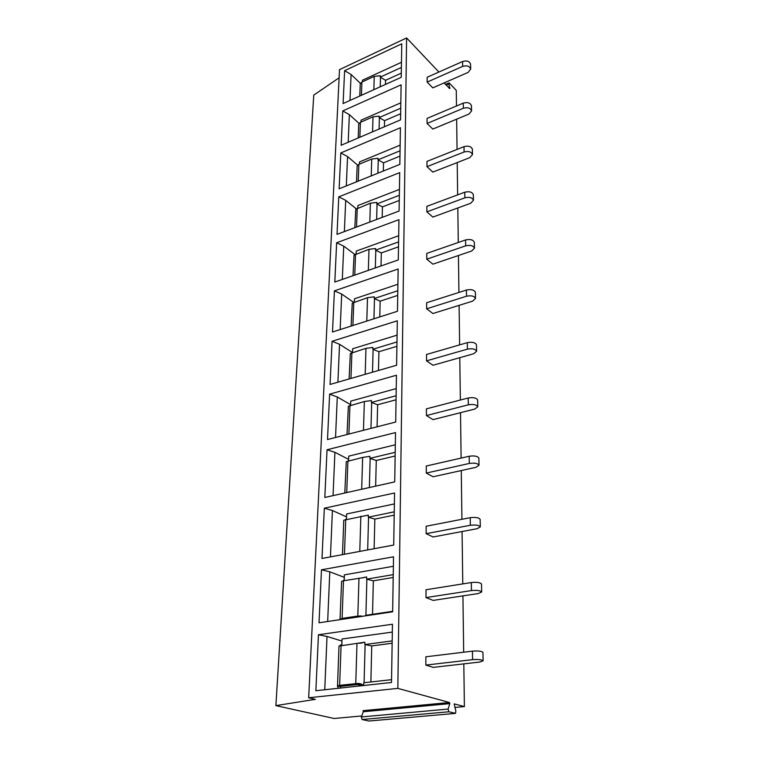 <?xml version="1.0" encoding="UTF-8"?>
<svg xmlns="http://www.w3.org/2000/svg" width="759" height="759" viewBox="0 0 759 759"><rect width="100%" height="100%" fill="white"/><g stroke="black" fill="none" stroke-linecap="round" stroke-linejoin="round"><path stroke-width="1.14" d="M361.73 715.965L334.093 718.488L275.878 705.614L315.355 699.343L308.666 697.758L397.839 688.375L449.489 702.511L449.802 703.631L448.104 709.077L448.854 711.781L455.533 713.327L455.836 711.117L454.186 703.878L464.385 706.582L454.812 707.454M449.489 702.511L363.049 710.661L363.352 711.733L361.35 716.951L362.071 719.532L369.007 721.012M444.1 82.911L449.859 88.651L448.825 83.917L446.112 85.103M456.482 105.994L456.273 90.397L449.356 83.092L448.844 82.94L448.825 83.917M464.385 706.582L463.825 663.869M463.673 652.209L462.924 595.872M462.772 583.899L462.079 531.528M461.918 519.289L461.282 470.552M461.111 458.085L460.514 412.678M460.352 400.031L459.793 357.688M459.622 344.88L459.1 305.355M458.929 292.433L458.445 255.508M458.275 242.491L457.819 207.957M457.649 194.873L457.222 162.559M457.051 149.419L456.652 119.172M397.839 688.375L406.606 37.95L438.892 72.039M482.942 652.427L482.942 652.351C481.614 651.146 478.113 650.748 472.459 651.146L425.865 656.791L425.846 665.093L433.19 667.379L479.697 662.047L483.122 660.823C481.785 659.647 478.274 659.258 472.601 659.647L425.846 665.093M481.51 584.069L481.51 583.984C480.21 582.504 476.804 582.02 471.311 582.542L426.017 589.734L425.998 597.58L433.142 600.407L478.36 593.529L481.671 591.982C480.371 590.54 476.956 590.066 471.443 590.578L425.998 597.58M480.153 519.422L480.143 519.327C478.872 517.6 475.57 517.05 470.219 517.676L426.16 526.234L426.141 533.672L433.095 536.964L477.088 528.719L480.305 526.898C479.033 525.2 475.713 524.659 470.352 525.275L426.141 533.672M478.863 458.189L478.863 458.075C477.62 456.131 474.394 455.523 469.195 456.244L426.292 466.017L426.283 473.075L433.057 476.785L475.884 467.326L479.014 465.258C477.762 463.332 474.536 462.734 469.309 463.445L426.283 473.075M477.639 400.107L477.639 399.984C476.424 397.839 473.284 397.175 468.218 397.991L426.425 408.845L426.406 415.553L433.009 419.632L474.736 409.082L477.781 406.796C476.567 404.68 473.417 404.016 468.331 404.822L426.406 415.553M476.481 344.937L476.481 344.795C475.286 342.489 472.231 341.778 467.288 342.66L426.549 354.481L426.53 360.857L432.972 365.269L473.654 353.76L476.614 351.275C475.419 348.988 472.354 348.277 467.402 349.149L426.53 360.857M475.381 292.462L475.381 292.319C474.214 289.853 471.225 289.103 466.406 290.052L426.662 302.727L426.653 308.809L432.934 313.514L472.62 301.143L475.504 298.477C474.337 296.029 471.339 295.279 466.51 296.228L426.653 308.809M474.328 242.491L474.328 242.339C473.189 239.74 470.267 238.952 465.571 239.958L426.776 253.402L426.757 259.198L432.896 264.17L471.633 251.03L474.451 248.212C473.303 245.631 470.381 244.844 465.665 245.85L426.757 259.198M473.331 194.854L473.322 194.693C472.202 191.98 469.356 191.154 464.774 192.217L426.881 206.334L426.871 211.875L432.867 217.083L470.703 203.251L473.445 200.291C472.326 197.596 469.46 196.771 464.859 197.824L426.871 211.875M472.373 149.39L472.373 149.219C471.273 146.402 468.483 145.548 464.005 146.658L426.985 161.382L426.966 166.667L432.829 172.094L469.802 157.654L472.477 154.57C471.386 151.762 468.588 150.908 464.1 152.009L426.966 166.667M471.462 105.947L471.453 105.776C470.381 102.854 467.658 101.981 463.275 103.129L427.08 118.395L427.07 123.461L432.801 129.058L468.948 114.078L471.567 110.89C470.485 107.977 467.753 107.104 463.36 108.252L427.07 123.461M470.589 64.401L470.58 64.221C469.527 61.223 466.861 60.322 462.582 61.507L427.175 77.257L427.156 82.095L432.772 87.873L468.132 72.399L470.684 69.116C469.631 66.118 466.956 65.217 462.658 66.403L427.156 82.095M308.666 697.758L339.52 69.619L406.606 37.95M275.878 705.614L313.761 95.103L339.121 77.788M391.511 682.483L315.867 690.728L318.457 634.742L392.45 624.24L391.511 682.483M392.65 611.811L319.017 622.788L321.474 569.791L393.532 556.793L392.65 611.811M393.722 545.047L321.996 558.463L324.33 508.207L394.557 492.999L393.722 545.047M394.727 481.889L324.824 497.458L327.044 449.745L395.524 432.573L394.727 481.889M395.695 422.032L327.508 439.537L329.615 394.168L396.445 375.24L395.695 422.032M396.606 365.24L330.07 384.452L332.072 341.275L397.318 320.791L396.606 365.24M397.469 311.275L332.499 332.025L334.406 290.868L398.152 268.99L397.469 311.275M398.295 259.929L334.814 282.044L336.635 242.776L398.94 219.664L398.295 259.929M399.082 211.03L337.024 234.36L338.77 196.856L399.699 172.625L399.082 211.03M399.832 164.39L339.14 188.801L340.8 152.948L400.42 127.74L399.832 164.39M400.543 119.875L341.161 145.244L342.755 110.928L401.113 84.837L400.543 119.875M401.226 77.323L343.096 103.556L344.614 70.682L401.767 43.813L401.226 77.323M392.318 632.086L342.034 639.002L341.806 645.302M391.559 679.675L363.76 682.749L363.694 685.168L361.331 685.434L357.337 684.561L341.208 686.335L340.127 687.17L340.573 688.034M358.95 643.281L364.861 642.19L364.804 644.543L392.175 640.909M324.748 689.76L327.025 636.45L341.958 641.07M327.025 636.45L318.457 634.742M364.804 644.543L371.749 645.918L392.137 643.243M370.876 681.962L371.749 645.918M342.205 645.141L341.73 645.492M337.499 686.278L339.017 646.051L341.806 645.197M364.861 642.19L339.349 646.023M338.457 688.261L337.489 686.402L339.624 685.311L358.827 683.366L363.694 685.168M341.844 644.296L340.127 645.425M393.38 566.271L344.387 574.848L344.169 580.654M392.65 611.299L365.591 615.34L365.582 615.853M366.644 576.944L361.91 577.874L366.644 576.944L366.578 579.164L393.238 574.629M327.67 621.498L329.795 571.821L344.292 577.343M329.795 571.821L321.474 569.791M366.578 579.164L373.343 580.815L393.2 577.466M372.527 614.306L373.343 580.815M340.013 619.657L342.091 618.414L343.476 580.777L342.081 581.166M343.476 580.777L361.91 577.874M342.091 618.414L357.821 616.061L362.925 616.242M344.197 580.104L342.688 580.948M394.376 503.929L346.616 513.976L346.427 519.175M365.174 515.769L368.324 515.086L368.267 517.192L394.253 511.841M330.431 556.888L332.423 510.522L346.512 516.86M332.423 510.522L324.33 508.207M368.267 517.192L374.842 519.09L394.196 515.143M374.121 548.719L374.842 519.09M364.652 515.835L366.113 515.541M365.819 515.627L343.77 520.2L342.47 554.63M395.325 444.783L348.732 456.14L348.561 460.798M344.795 493.008L346.284 461.671L362.65 457.402L369.927 456.358L369.87 458.37L395.211 452.298M333.059 495.627L334.909 452.317L348.618 459.375M334.909 452.317L327.044 449.745M369.87 458.37L376.274 460.476L395.145 455.998M375.648 486.139L376.274 460.476M396.226 388.589L350.753 401.132L350.601 405.278M347.005 434.527L348.372 406.245L364.348 401.52L371.445 400.543L371.398 402.45L396.113 395.743M335.544 437.469L337.281 396.966L350.62 404.67M337.281 396.966L329.615 394.168M371.398 402.45L377.631 404.756L396.046 399.794M377.09 426.805L377.631 404.756M397.09 335.146L352.669 348.742L352.537 352.423M349.102 378.959L350.354 353.476L365.971 348.343L372.887 347.423L372.84 349.244L396.976 341.948M337.916 382.194L339.539 344.273L352.385 352.47M339.539 344.273L332.072 341.275M372.84 349.244L378.921 351.721L396.91 346.332M378.466 370.477L378.921 351.721M397.906 284.255L354.5 298.78L354.377 302.044M351.094 326.085L352.252 303.164L367.508 297.67L374.272 296.807L374.225 298.534L397.801 290.735M340.165 329.577L341.692 294.056L353.571 302.31M341.692 294.056L334.406 290.868M374.225 298.534L380.155 301.171L397.725 295.403M379.775 316.93L380.155 301.171M398.684 235.726L356.246 251.096L356.142 253.961M353.001 275.716L354.055 255.147L368.988 249.332L375.582 248.516L375.544 250.166L398.589 241.912M342.318 279.435L343.742 246.125L354.88 254.474M343.742 246.125L336.635 242.776M375.544 250.166L381.331 252.937L398.503 246.827M381.018 265.954L381.331 252.937M399.433 189.408L357.916 205.528L357.821 208.032M354.814 227.672L355.781 209.275L370.392 203.175L376.844 202.406L376.796 203.981L399.338 195.31M344.368 231.599L345.706 200.348L356.246 208.81M345.706 200.348L338.77 196.856M376.796 203.981L382.451 206.875L399.253 200.461M382.194 217.378L382.451 206.875M400.135 145.149L359.51 161.933L359.434 164.115M356.54 181.799L357.138 166.107L358.855 164.352L371.73 159.048L378.039 158.318L378.001 159.826L400.05 150.794M346.322 185.917L347.575 156.563L357.641 165.149M347.575 156.563L340.8 152.948M378.001 159.826L383.532 162.824L399.965 156.145M383.333 171.031L383.532 162.824M400.818 102.816L361.037 120.197L360.971 122.076M358.201 137.967L358.722 124.153L360.402 122.322L373.02 116.82L379.187 116.136L379.149 117.579L400.733 108.214M348.191 142.246L349.368 114.656L359.035 123.375M349.368 114.656L342.755 110.928M379.149 117.579L384.557 120.672L400.648 113.746M384.405 126.762L384.557 120.672M401.473 62.285L362.498 80.198L362.441 81.792M359.785 96.023L360.24 83.955L361.891 82.048L374.253 76.374L380.287 75.729L380.25 77.114L401.388 67.456M349.984 100.444L351.094 74.515L360.421 83.367M351.094 74.515L344.614 70.682M380.25 77.114L385.544 80.293L401.293 73.149M385.439 84.448L385.544 80.293M449.802 703.631L363.352 711.733M449.888 87.665L448.948 88.072M359.937 643.262L362.214 642.949M364.083 682.711L365.117 644.6M355.762 683.517L356.986 643.452M337.489 686.402L361.066 683.802M339.624 685.311L341.085 645.577M337.859 685.681L358.827 683.366M340.013 619.562L341.597 581.441M362.631 577.836L364.064 577.59M365.904 615.293L366.882 579.231M357.821 616.061L358.979 578.121M340.374 618.898L360.8 615.843M367.679 549.924L368.561 517.277M359.785 551.395L360.857 516.186M344.453 554.26L345.743 519.317M369.367 487.534L370.155 458.455M361.682 489.251L362.65 457.402M346.73 492.582L347.907 460.96M370.971 428.38L371.673 402.555M363.476 430.306L364.348 401.52M348.893 434.044L349.946 405.458M372.498 372.204L373.115 349.349M365.183 374.31L365.971 348.343M350.952 378.428L351.901 352.612M373.94 318.789L374.491 298.648M366.796 321.066L367.508 297.67M352.907 325.507L353.76 302.243M375.326 267.936L375.8 250.29M368.343 270.365L368.988 249.332M354.766 275.1L355.535 254.18M376.635 219.465L377.052 204.105M369.813 222.036L370.392 203.175M356.54 227.026L357.233 208.26M377.887 173.223L378.248 159.959M371.217 175.898L371.73 159.048M358.229 181.126L358.855 164.352M379.092 129.039L379.396 117.711M372.565 131.829L373.02 116.82M359.851 137.256L360.402 122.322M380.231 86.792L380.496 77.247M373.845 89.676L374.253 76.374M361.398 95.292L361.891 82.048M455.134 713.422L368.703 721.041M448.854 711.781L362.071 719.532M448.104 709.077L361.35 716.951M472.459 651.146L472.601 659.647M471.311 582.542L471.443 590.578M470.219 517.676L470.352 525.275M469.195 456.244L469.309 463.445M468.218 397.991L468.331 404.822M467.288 342.66L467.402 349.149M466.406 290.052L466.51 296.228M465.571 239.958L465.665 245.85M464.774 192.217L464.859 197.824M464.005 146.658L464.1 152.009M463.275 103.129L463.36 108.252M462.582 61.507L462.658 66.403M445.457 84.42L448.844 82.94M482.942 652.351L483.122 660.823M481.51 583.984L481.671 591.982M480.143 519.327L480.305 526.898M478.863 458.075L479.014 465.258M477.639 399.984L477.781 406.796M476.481 344.795L476.614 351.275M475.381 292.319L475.504 298.477M474.328 242.339L474.451 248.212M473.322 194.693L473.445 200.291M472.373 149.219L472.477 154.57M471.453 105.776L471.567 110.89M470.58 64.221L470.684 69.116"/></g></svg>

